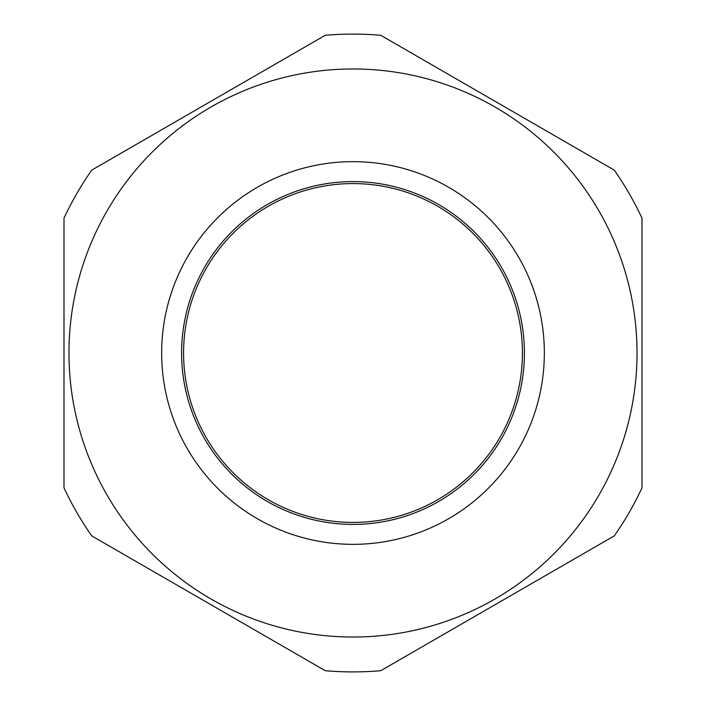 <?xml version="1.0" encoding="UTF-8"?>
<svg xmlns="http://www.w3.org/2000/svg" width="706" height="706" viewBox="0 0 706 706"><rect width="100%" height="100%" fill="white"/><g stroke="black" fill="none" stroke-linecap="round" stroke-linejoin="round"><path stroke-width="1.06" d="M642.01 487.82L642.01 218.18L642.01 487.82A318.909 318.909 0 0 1 614.264 535.88L380.755 670.7A318.909 318.909 0 0 1 325.245 670.7L91.736 535.88L325.245 670.7M614.264 170.12L380.755 35.3L614.264 170.12A318.909 318.909 0 0 1 642.01 218.18M63.99 218.18L63.99 487.82L63.99 218.18A318.909 318.909 0 0 1 91.736 170.12L325.245 35.3A318.909 318.909 0 0 1 380.755 35.3M210.988 107.021A284.033 284.033 0 0 0 107.021 495.012A284.033 284.033 0 0 0 495.012 598.979A284.033 284.033 0 0 1 68.967 353A284.033 284.033 0 0 1 495.012 107.021A284.033 284.033 0 0 1 495.012 598.979A284.033 284.033 0 0 1 68.967 353A284.033 284.033 0 0 1 495.012 107.021A284.033 284.033 0 0 1 495.012 598.979M501.445 267.292A171.417 171.417 0 0 0 204.555 267.292A171.417 171.417 0 0 0 353 524.417A171.417 171.417 0 0 0 501.445 267.292M63.99 487.82A318.909 318.909 0 0 0 91.736 535.88M353 183.578A169.422 169.422 0 0 1 499.724 437.711A169.422 169.422 0 0 1 206.276 437.711A169.422 169.422 0 0 1 353 183.578M448.672 518.707A191.344 191.344 0 0 0 448.672 187.293A191.344 191.344 0 0 0 161.656 353A191.344 191.344 0 0 0 448.672 518.707"/></g></svg>
